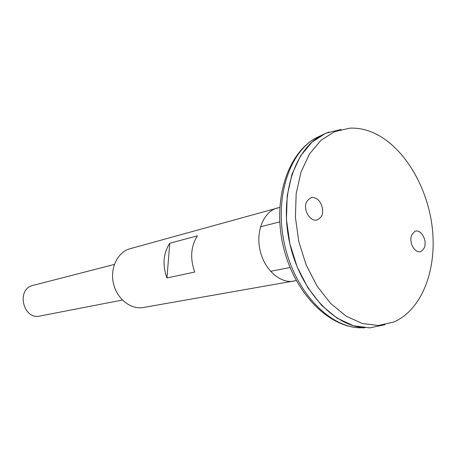 <?xml version="1.0" encoding="UTF-8"?>
<svg xmlns="http://www.w3.org/2000/svg" width="456" height="456" viewBox="0 0 456 456"><rect width="100%" height="100%" fill="white"/><g stroke="black" fill="none" stroke-linecap="round" stroke-linejoin="round"><path stroke-width="0.68" d="M279.756 207.417L130.108 248.702C117.745 251.974 109.862 267.917 113.43 283.358C116.839 298.84 130.792 309.858 143.361 307.504L296.252 280.582M277.385 207.919C263.864 211.459 255.599 230.964 260.051 250.304C264.326 269.684 280.166 283.757 293.898 281.147M169.763 243.253L197.419 235.832C190.807 246.36 189.913 258.421 194.729 272.021L166.942 277.995C162.29 264.976 163.231 253.393 169.763 243.253L166.942 277.995M328.73 132.04L321.377 135.375C294.052 150.144 279.186 196.975 289.805 243.595C300.213 290.267 333.735 326.188 364.754 327.801L358.821 327.784L364.806 327.807M340.997 129.504L325.812 133.186L312.035 142.09L300.521 155.941L292.039 174.112L287.212 195.652L286.431 219.302L289.822 243.589L297.187 266.988L308.034 288.015L321.634 305.4L337.098 318.174L353.44 325.744L369.702 327.875L385.001 324.689M371.526 131.978C364.315 129.105 357.088 127.834 349.849 128.164L334.715 131.602L320.978 140.3L309.476 154.003L301 172.089L296.178 193.595L295.402 217.244L298.8 241.566L306.17 264.993L317.017 286.032L330.6 303.382L346.018 316.082L362.281 323.526L378.429 325.487L393.568 322.096C422.079 310.08 437.344 269.057 432.157 226.854C427.044 184.623 402.203 144.398 371.526 131.978M425.009 243.572C425.266 246.901 423.806 249.586 420.62 251.621C415.98 253.177 411.272 245.921 411.107 241.674C410.161 237.513 411.529 234.031 415.194 231.22C421.298 229.151 425.904 240.118 425.009 243.572M322.591 211.441C322.888 209.099 322.124 206.14 320.306 202.567C318.066 198.981 315.221 197.283 311.762 197.465C306.825 199.984 304.807 203.57 305.702 208.221C305.611 212.53 310.428 220.932 316.373 220.18C320.767 218.316 322.842 215.403 322.591 211.441M114.365 264.44L33.1 285.365C15.903 288.904 22.96 320.197 40.008 316.014L122.39 300.042M321.423 135.352L316.019 137.94C288.91 152.589 274.147 198.81 284.618 244.764C294.878 290.768 328.046 326.182 358.821 327.784C326.422 326.057 293.117 290.575 282.982 245.134C272.642 199.739 287.497 153.398 316.019 137.94L321.377 135.375M270.516 271.326L290.044 267.541M260.484 226.826L279.745 221.867M311.3 197.551L311.762 197.465M420.62 251.621L420.158 251.74"/></g></svg>
